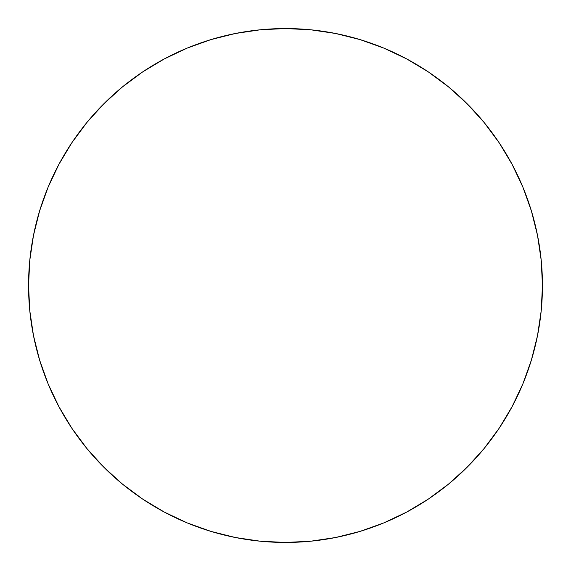 <?xml version="1.0" encoding="UTF-8"?>
<svg xmlns="http://www.w3.org/2000/svg" width="571" height="571" viewBox="0 0 571 571"><rect width="100%" height="100%" fill="white"/><g stroke="black" fill="none" stroke-linecap="round" stroke-linejoin="round"><path stroke-width="0.86" d="M542.45 285.5A256.95 256.95 0 0 1 285.5 542.45A256.95 256.95 0 0 1 28.55 285.5L29.785 260.312L33.489 235.373L39.613 210.913L48.107 187.167L58.892 164.377L71.853 142.743L86.878 122.494L103.808 103.808L122.494 86.878L142.743 71.853L164.377 58.892L187.167 48.107L210.913 39.613L235.373 33.489L260.312 29.785L285.5 28.55L310.688 29.785L335.627 33.489L360.087 39.613L383.833 48.107L406.623 58.892L428.257 71.853L448.506 86.878L467.192 103.808L484.122 122.494L499.147 142.743L512.108 164.377L522.893 187.167L531.387 210.913L537.511 235.373L541.215 260.312L542.45 285.5L541.215 310.688L537.511 335.627L531.387 360.087L522.893 383.833L512.108 406.623L499.147 428.257L484.122 448.506L467.192 467.192L448.506 484.122L428.257 499.147L406.623 512.108L383.833 522.893L360.087 531.387L335.627 537.511L310.688 541.215L285.5 542.45L260.312 541.215L235.373 537.511L210.913 531.387L187.167 522.893L164.377 512.108L142.743 499.147L122.494 484.122L103.808 467.192L86.878 448.506L71.853 428.257L58.892 406.623L48.107 383.833L39.613 360.087L33.489 335.627L29.785 310.688L28.55 285.5A256.95 256.95 0 0 1 285.5 28.55A256.95 256.95 0 0 1 542.45 285.5M531.387 210.913L522.893 187.167M428.257 71.853L406.623 58.892M210.913 39.613L187.167 48.107M71.853 142.743L58.892 164.377M39.613 360.087L48.107 383.833M360.087 531.387L383.833 522.893M499.147 428.257L512.108 406.623"/></g></svg>

